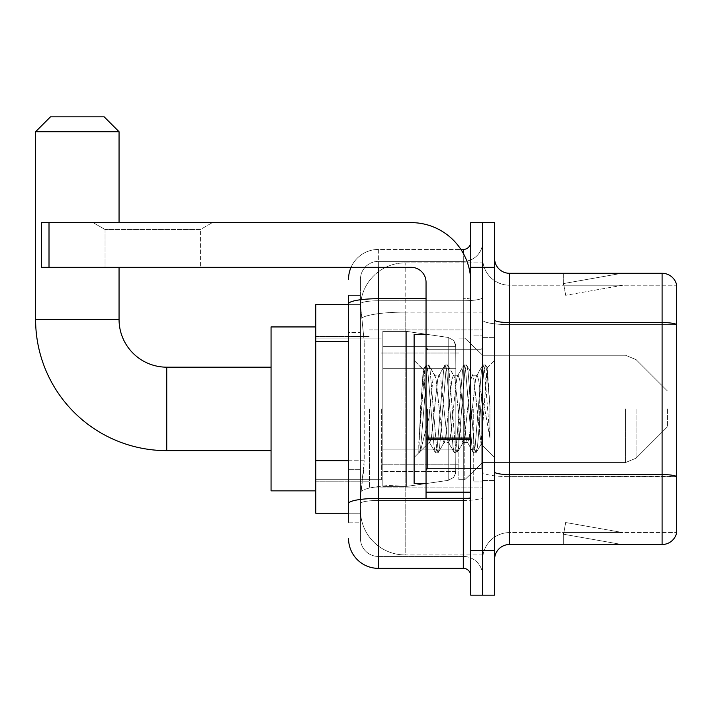 <?xml version="1.0" encoding="UTF-8"?>
<svg xmlns="http://www.w3.org/2000/svg" width="712" height="712" viewBox="0 0 712 712"><rect width="100%" height="100%" fill="white"/><g stroke="black" fill="none" stroke-linecap="round" stroke-linejoin="round"><path stroke-width="0.53" stroke-dasharray="3.56 2.67" d="M482.674 408.902L482.674 487.889L482.674 408.902M369.412 408.902L369.412 487.889L369.412 408.902M348.551 460.753L364.206 460.753L363.912 468.514L360.655 495.338L364.206 460.753L364.206 341.529L364.206 460.753L315.763 460.753L315.763 513.218L360.575 513.218L360.468 510.237A44.705 44.705 0 0 0 405.181 554.942L482.674 554.942L482.674 484.988L482.674 554.942L405.181 554.942L405.181 484.988L405.181 554.942A44.705 44.705 0 0 1 360.468 510.237L360.468 501.141L360.575 513.218L348.551 513.218M360.655 495.338L360.468 501.141L360.655 495.338M315.763 408.902L315.763 490.862L315.763 408.902M405.181 262.862L482.674 262.862L482.674 312.123L482.674 262.862L405.181 262.862A44.705 44.705 0 0 0 360.53 305.199L364.206 341.529L360.53 305.199A44.705 44.705 0 0 1 405.181 262.862L405.181 312.123L482.674 312.123L482.674 484.988L482.674 312.123L405.181 312.123L405.181 262.862A44.705 44.705 0 0 0 360.53 305.199M348.551 295.649L348.551 303.882L348.551 295.649L360.468 295.649L348.551 295.649L348.551 332.593L360.468 332.593L360.468 469.689L360.468 295.649L360.468 332.593L348.551 332.593L348.551 469.689L348.551 304.585L360.575 304.585L315.763 304.585L315.763 460.753M348.551 522.163L360.468 522.163L360.468 469.689L360.468 522.163L348.551 522.163L348.551 469.689L348.551 508.751M348.551 538.557A29.806 29.806 0 0 0 378.357 568.354L378.357 556.437A17.88 17.88 0 0 1 360.468 538.557L360.468 303.882L360.468 538.557A17.88 17.88 0 0 0 378.357 556.437L463.298 556.437L463.298 508.751L463.298 568.354A7.449 7.449 0 0 1 470.748 575.812L470.748 242L470.748 575.812M482.674 508.751L482.674 297.411L482.674 508.751M470.748 408.902L470.748 468.514L470.748 408.902M470.748 267.329L470.748 222.625L482.674 222.625L482.674 267.329L482.674 222.625L494.591 222.625L494.591 267.329L482.674 267.329L482.674 550.474L482.674 267.329L470.748 267.329L470.748 550.474L482.674 550.474L482.674 595.179L482.674 550.474L494.591 550.474L494.591 267.329M494.591 550.474L494.591 595.179L470.748 595.179L470.748 550.474M482.674 242L482.674 297.411L482.674 242A19.375 19.375 0 0 1 463.298 261.366A19.375 19.375 0 0 0 482.674 242A19.375 19.375 0 0 1 463.298 261.366L463.298 556.437L378.357 556.437L378.357 500.465L463.298 500.465A19.375 3.364 0 0 0 482.674 497.101A19.375 3.364 0 0 1 463.298 500.465L463.298 261.366L378.357 261.366L463.298 261.366M351.034 267.329A29.806 29.806 0 0 1 378.357 249.449L463.298 249.449A7.449 7.449 0 0 0 470.748 242A7.449 7.449 0 0 1 463.298 249.449L463.298 508.751L463.298 500.465L378.357 500.465L378.357 261.366L378.357 300.776L463.298 300.776A19.375 3.364 0 0 0 482.674 297.411A19.375 3.364 0 0 1 463.298 300.776L378.357 300.776L378.357 508.751L378.357 498.4L463.298 498.4A7.449 1.29 0 0 0 470.748 497.101A7.449 1.29 0 0 1 465.888 498.32M378.357 568.354L463.298 568.354M426.043 298.711L378.357 298.711A29.806 5.18 180 0 0 348.551 303.882L348.551 503.571A29.806 5.18 180 0 1 378.357 498.4L378.357 249.449A29.806 29.806 0 0 0 348.551 279.255A29.806 29.806 0 0 1 378.357 249.449L460.922 249.449M360.468 279.255L360.468 303.882L360.468 279.255A17.88 17.88 0 0 1 378.357 261.366A17.88 17.88 0 0 0 360.468 279.255A17.88 17.88 0 0 1 378.357 261.366M482.674 575.812A19.375 19.375 0 0 0 463.298 556.437A19.375 19.375 0 0 1 482.674 575.812A19.375 19.375 0 0 0 463.298 556.437M494.591 408.902L494.591 337.372L494.591 408.902M473.729 408.902L473.729 481.926L473.729 408.902M482.674 484.908L482.674 319.964L482.674 484.908M494.591 471.967L494.591 319.964L494.591 471.967A14.899 2.59 0 0 0 509.498 474.557L662.098 474.557A14.899 2.59 180 0 1 676.4 476.417L509.498 476.622L509.498 532.594A26.825 26.825 0 0 0 482.674 559.418A26.825 26.825 0 0 1 509.498 532.594L676.4 532.594L676.4 284.026A14.899 14.899 0 0 0 662.098 273.292L662.098 544.511A14.899 14.899 0 0 0 676.4 533.786L676.4 484.908L676.4 532.594L509.498 532.594L509.498 273.292A14.899 14.899 0 0 1 494.591 258.394L494.591 319.964L494.591 258.394M482.674 258.394L482.674 319.964L482.674 258.394A26.825 26.825 0 0 0 509.498 285.218A26.825 26.825 0 0 1 482.674 258.394A26.825 26.825 0 0 0 509.498 285.218L509.498 476.622A26.825 4.655 0 0 1 482.674 471.967A26.825 4.655 0 0 0 509.498 476.622L509.498 285.218L676.4 285.218L509.498 285.218M620.828 544.333A11.926 11.926 0 0 0 622.902 544.511L563.29 544.511L622.902 544.511A11.926 11.926 0 0 1 620.828 544.333A11.926 11.926 0 0 0 622.902 544.511A11.926 11.926 0 0 1 620.828 544.333A11.926 11.926 0 0 0 622.902 544.511A11.926 11.926 0 0 1 620.828 544.333A11.926 11.926 0 0 0 622.902 544.511A11.926 11.926 0 0 1 620.828 544.333A11.926 11.926 0 0 0 622.902 544.511A11.926 11.926 0 0 1 620.828 544.333A11.926 11.926 0 0 0 622.902 544.511A11.926 11.926 0 0 1 620.828 544.333A11.926 11.926 0 0 0 622.902 544.511A11.926 11.926 0 0 1 620.828 544.333A11.926 11.926 0 0 0 622.902 544.511A11.926 11.926 0 0 1 620.828 544.333A11.926 11.926 0 0 0 622.902 544.511A11.926 11.926 0 0 1 620.828 544.333L563.592 534.24L620.828 544.333M563.29 532.594L563.29 544.511L563.29 532.594L563.886 532.594L563.592 534.24L563.886 532.594L563.29 532.594L563.29 544.511L563.29 532.594L563.886 532.594L563.592 534.24L563.886 532.594L563.29 532.594L563.29 544.511L563.29 532.594L563.886 532.594L563.592 534.24L563.886 532.594L563.29 532.594L563.29 544.511L563.29 532.594L563.886 532.594L563.592 534.24L563.886 532.594L563.29 532.594L563.29 544.511L563.29 532.594L563.886 532.594L563.592 534.24L563.886 532.594L563.29 532.594L563.29 544.511L563.29 532.594L563.886 532.594L563.592 534.24L563.886 532.594L563.29 532.594L563.29 544.511L563.29 532.594L563.886 532.594L563.592 534.24L563.886 532.594L563.29 532.594L563.29 544.511L563.29 532.594L563.886 532.594L563.592 534.24L563.886 532.594L563.29 532.594L563.29 544.511L563.29 532.594L563.886 532.594L563.592 534.24L563.886 532.594L563.29 532.594M662.098 544.511L509.498 544.511L509.498 476.622L676.4 476.622L676.4 285.218L676.4 324.619L509.498 324.619A26.825 4.655 0 0 1 482.674 319.964A26.825 4.655 0 0 0 509.498 324.619L676.4 324.619M676.4 284.026A14.899 14.899 0 0 0 662.098 273.292L509.498 273.292M622.902 273.292L563.29 273.292L622.902 273.292A11.926 11.926 0 0 0 620.828 273.47A11.926 11.926 0 0 1 622.902 273.292A11.926 11.926 0 0 0 620.828 273.47A11.926 11.926 0 0 1 622.902 273.292A11.926 11.926 0 0 0 620.828 273.47A11.926 11.926 0 0 1 622.902 273.292A11.926 11.926 0 0 0 620.828 273.47A11.926 11.926 0 0 1 622.902 273.292A11.926 11.926 0 0 0 620.828 273.47A11.926 11.926 0 0 1 622.902 273.292A11.926 11.926 0 0 0 620.828 273.47A11.926 11.926 0 0 1 622.902 273.292A11.926 11.926 0 0 0 620.828 273.47A11.926 11.926 0 0 1 622.902 273.292A11.926 11.926 0 0 0 620.828 273.47A11.926 11.926 0 0 1 622.902 273.292A11.926 11.926 0 0 0 620.828 273.47A11.926 11.926 0 0 1 622.902 273.292M494.591 559.418A14.899 14.899 0 0 1 509.498 544.511M622.902 532.594L563.886 532.594L622.902 532.594L563.886 532.594L622.902 532.594L563.886 532.594L622.902 532.594L563.886 532.594L622.902 532.594L563.886 532.594L622.902 532.594L563.886 532.594L622.902 532.594L563.886 532.594L622.902 532.594L563.886 532.594L622.902 532.594L563.886 532.594L622.902 532.594L565.666 522.501L563.886 532.594L565.666 522.501L563.886 532.594L565.666 522.501L563.886 532.594L565.666 522.501L563.886 532.594L565.666 522.501L563.886 532.594L565.666 522.501L563.886 532.594L565.666 522.501L563.886 532.594L565.666 522.501L563.886 532.594L565.666 522.501L563.886 532.594L565.666 522.501L622.902 532.594M563.886 285.218L563.29 285.218L563.886 285.218L563.29 285.218L563.886 285.218L563.29 285.218L563.886 285.218L563.29 285.218L563.886 285.218L563.29 285.218L563.886 285.218L563.29 285.218L563.886 285.218L563.29 285.218L563.886 285.218L563.29 285.218L563.886 285.218L563.29 285.218L563.886 285.218L563.592 283.563L620.828 273.47L563.592 283.563L563.886 285.218L563.592 283.563L620.828 273.47L563.592 283.563L563.886 285.218L563.592 283.563L620.828 273.47L563.592 283.563L563.886 285.218L563.592 283.563L620.828 273.47L563.592 283.563L563.886 285.218L563.592 283.563L620.828 273.47L563.592 283.563L563.886 285.218L563.592 283.563L620.828 273.47L563.592 283.563L563.886 285.218L563.592 283.563L620.828 273.47L563.592 283.563L563.886 285.218L563.592 283.563L620.828 273.47L563.592 283.563L563.886 285.218L563.592 283.563L620.828 273.47L563.592 283.563L563.886 285.218L622.902 285.218L563.886 285.218L622.902 285.218L563.886 285.218L622.902 285.218L563.886 285.218L622.902 285.218L563.886 285.218L622.902 285.218L563.886 285.218L622.902 285.218L563.886 285.218L622.902 285.218L563.886 285.218L622.902 285.218L563.886 285.218L622.902 285.218L563.886 285.218L565.666 295.302L563.886 285.218M563.29 273.292L563.29 285.218L563.29 273.292M622.902 285.218L565.666 295.302L622.902 285.218M426.043 408.902L426.043 483.412L426.043 408.902M426.043 483.412L414.117 483.412L414.117 334.391L414.117 457.487L414.117 334.391L426.043 334.391M426.497 408.902L423.222 369.795L420.498 408.902L418.781 452.565L420.543 450.723L429.024 417.454L429.024 442.579L429.024 417.454L429.763 408.902L429.024 417.454L420.543 450.723L418.781 452.823L418.781 443.051L421.486 408.902L424.637 370.863L425.829 365.309L424.637 370.863L418.781 443.051L423.222 369.795L426.221 364.98L423.222 369.795L414.117 360.325L423.498 369.697L426.497 408.902C427.316 426.31 428.161 437.213 429.024 441.627L429.024 442.579L429.763 442.579L429.024 441.627L429.024 442.579L419.591 452.013L429.024 442.579L429.763 442.579L429.024 441.627C428.161 437.213 427.316 426.31 426.497 408.902M443.959 408.902L440.808 379.736L439.233 375.224L438.734 375.651L437.649 379.736L431.347 438.067L429.763 442.579L431.347 438.067L437.649 379.736L438.734 375.651L444.76 365.309L443.567 370.863L437.257 446.94L435.682 452.823L434.106 446.94L427.796 370.863L426.221 364.98L428.579 364.98L427.004 370.863L420.694 446.94L419.119 452.823L420.543 450.723L419.51 452.494L420.694 446.94L427.004 370.863L428.579 364.98L428.971 365.309L426.221 364.98L427.796 370.863L434.106 446.94L435.29 452.494L438.049 452.823L436.474 446.94L430.164 370.863L428.971 365.309L434.996 375.651L434.498 375.224L432.923 379.736L429.763 408.902L432.923 379.736L434.498 375.224L439.233 375.224L444.76 365.309L443.567 370.863L437.257 446.94L435.682 452.823L438.049 452.823L436.474 446.94L430.164 370.863L428.971 365.309L434.498 375.224L439.233 375.224L440.808 379.736L447.118 438.067L448.195 442.161L447.118 438.067L443.959 408.902M439.233 408.902L436.073 379.736L434.996 375.651L436.073 379.736L442.383 438.067L443.959 442.579L442.383 438.067L439.233 408.902M462.889 408.902L459.729 379.736L458.154 375.224L457.656 375.651L456.579 379.736L450.269 438.067L448.693 442.579L448.195 442.161L454.22 452.494L453.028 446.94L446.718 370.863L445.142 364.98L444.76 365.309L447.51 364.98L445.935 370.863L439.624 446.94L438.049 452.823L444.457 442.161L443.959 442.579L448.693 442.579L454.22 452.494L453.028 446.94L446.718 370.863L445.142 364.98L447.51 364.98L445.935 370.863L439.624 446.94L438.432 452.494L443.959 442.579L448.693 442.579L450.269 438.067L456.579 379.736L457.656 375.651L463.681 365.309L462.488 370.863L456.187 446.94L454.603 452.823L454.22 452.494L456.971 452.823L455.395 446.94L449.085 370.863L447.51 364.98L453.927 375.651L453.428 375.224L451.844 379.736L445.534 438.067L444.457 442.161L445.534 438.067L451.844 379.736L453.428 375.224L458.154 375.224L463.681 365.309L462.488 370.863L456.187 446.94L454.603 452.823L456.971 452.823L455.395 446.94L449.085 370.863L447.892 365.309L453.428 375.224L458.154 375.224L459.729 379.736L466.04 438.067L467.117 442.161L466.04 438.067L462.889 408.902M458.154 408.902L455.004 379.736L453.927 375.651L455.004 379.736L461.314 438.067L462.889 442.579L461.314 438.067L458.154 408.902M479.692 387.266L479.692 434.347L473.925 379.736L472.35 375.224L470.774 379.736L464.464 438.067L462.889 442.579L467.615 442.579L473.151 452.494L471.958 446.94L465.648 370.863L464.073 364.98L463.681 365.309L466.431 364.98L464.856 370.863L458.546 446.94L456.971 452.823L463.387 442.161L462.889 442.579L467.615 442.579L473.151 452.494L471.958 446.94L465.648 370.863L464.073 364.98L466.431 364.98L464.856 370.863L458.546 446.94L457.362 452.494L463.387 442.161L464.464 438.067L470.774 379.736L472.35 375.224L477.084 375.224L475.5 379.736L469.199 438.067L467.615 442.579L469.199 438.067L475.5 379.736L476.586 375.651L482.611 365.309L481.419 370.863L475.109 446.94L473.533 452.823L473.151 452.494L475.901 452.823L474.326 446.94L468.015 370.863L466.431 364.98L472.848 375.651L472.35 375.224L477.084 375.224L482.611 365.309L481.419 370.863L475.109 446.94L473.533 452.823L475.901 452.823L474.326 446.94L468.015 370.863L466.823 365.309L472.848 375.651L473.925 379.736L481.036 443.923L487.293 367.971L489.936 406.374L489.936 438.005L484.712 408.902L479.692 387.266L478.66 379.736L477.084 375.224L478.66 379.736L479.692 387.266L479.692 434.347L481.339 443.816L487.035 367.882L489.936 406.374L486.937 370.863L485.362 364.98L483.786 370.863L477.476 446.94L475.901 452.823L477.476 446.94L483.786 370.863L485.362 364.98L486.937 370.863L489.936 406.374L489.936 438.005L484.569 370.863L482.994 364.98L482.611 365.309L485.362 364.98L482.994 364.98L484.569 370.863L489.936 438.005L484.712 408.902L479.692 387.266M105.047 229.504L93.121 222.625L212.345 222.625L93.121 222.625L212.345 222.625L93.121 222.625L105.047 229.504L105.047 267.329L200.419 267.329L105.047 267.329L200.419 267.329L105.047 267.329L105.047 229.504L200.419 229.504L212.345 222.625L200.419 229.504L105.047 229.504L200.419 229.504L200.419 267.329L200.419 229.504L105.047 229.504M426.043 498.32L470.748 498.32L426.043 498.32L426.043 492.161L426.043 498.32L470.748 498.32L470.748 282.237A59.612 59.612 0 0 0 411.135 222.625L41.563 222.625L49.012 222.625L41.563 222.625L41.563 267.329L41.563 222.625L41.563 267.329L411.135 267.329A14.899 14.899 0 0 1 426.043 282.237L426.043 498.32M426.043 439.349L470.748 439.349L426.043 439.349L470.748 439.349L470.748 282.237A59.612 59.612 0 0 0 411.135 222.625L49.012 222.625L49.012 267.329L411.135 267.329A14.899 14.899 0 0 1 426.043 282.237L426.043 438.058L470.748 438.058L470.748 498.32L470.748 282.237A59.612 59.612 0 0 0 411.135 222.625L49.012 222.625L49.012 267.329L41.563 267.329L411.135 267.329A14.899 14.899 0 0 1 426.043 282.237L426.043 438.058L470.748 438.058L470.748 282.237M315.763 490.862L271.058 490.862L315.763 490.862L271.058 490.862L315.763 490.862L271.058 490.862L315.763 490.862L271.058 490.862L271.058 326.942L271.058 490.862L271.058 326.942L271.058 490.862L271.058 326.942L271.058 490.862L271.058 326.942L271.058 490.862L271.058 326.942L271.058 490.862L271.058 326.942L271.058 490.862L271.058 326.942L271.058 490.862L271.058 367.178L166.742 367.178L166.742 450.634A131.142 131.142 0 0 1 35.6 319.492L35.6 131.72L119.055 131.72L35.6 131.72L119.055 131.72L35.6 131.72L119.055 131.72L35.6 131.72L119.055 131.72L35.6 131.72L119.055 131.72L35.6 131.72L119.055 131.72L35.6 131.72L119.055 131.72L35.6 131.72L119.055 131.72L104.148 116.821L50.499 116.821L104.148 116.821L119.055 131.72L119.055 319.492L119.055 131.72L104.148 116.821L50.499 116.821L35.6 131.72L50.499 116.821L104.148 116.821L50.499 116.821L104.148 116.821L119.055 131.72L119.055 319.492L119.055 131.72L104.148 116.821L50.499 116.821L35.6 131.72L35.6 319.492L35.6 131.72L50.499 116.821L104.148 116.821L50.499 116.821L104.148 116.821L119.055 131.72L119.055 319.492L119.055 131.72L104.148 116.821L50.499 116.821L35.6 131.72L35.6 319.492L35.6 131.72L50.499 116.821L104.148 116.821L50.499 116.821L104.148 116.821L50.499 116.821L35.6 131.72L35.6 319.492L35.6 131.72M315.763 326.942L271.058 326.942L315.763 326.942L271.058 326.942L315.763 326.942L271.058 326.942L315.763 326.942L271.058 326.942L271.058 408.902L271.058 367.178L166.742 367.178A47.686 47.686 0 0 1 119.055 319.492L119.055 131.72M667.456 408.902L667.456 426.782L667.456 408.902M464.785 408.902L464.785 479.692L464.785 408.902M458.822 408.902L458.822 479.692L458.822 408.902M381.338 408.902L381.338 479.692L381.338 408.902M382.825 368.665L382.825 486.394L382.825 449.138L455.849 449.138L455.849 471.495L455.849 346.317L455.849 368.674L382.825 368.665L382.825 346.317L382.825 471.495L382.825 449.138L455.849 449.138L455.849 346.317L455.849 368.674L382.825 368.665L382.825 331.409L382.825 486.394L382.825 449.138L455.849 449.138L455.849 346.317L455.849 368.674L382.825 368.665L382.825 346.317L382.825 471.495L382.825 449.138L406.668 449.138L406.668 331.409L406.668 368.665L382.825 368.665L382.825 331.409L382.825 486.394L382.825 449.138L455.849 449.138L455.849 346.317L455.849 368.674L382.825 368.665L382.825 346.317L382.825 471.495L382.825 449.138L455.849 449.138L455.849 346.317L455.849 368.674L382.825 368.665L382.825 331.409L382.825 486.394L382.825 449.138L455.849 449.138L455.849 346.317L455.849 368.674L382.825 368.665L382.825 346.317L382.825 471.495L382.825 449.138L406.668 449.138L406.668 331.409L406.668 368.665L382.825 368.665L382.825 331.409L382.825 486.394L382.825 449.138L455.849 449.138L455.849 346.317L455.849 368.674L382.825 368.665L382.825 346.317L382.825 471.495L382.825 449.138L455.849 449.138L455.849 346.317L455.849 368.674L382.825 368.665L382.825 331.409L382.825 486.394L382.825 449.138L455.849 449.138L455.849 471.504L453.669 477.352L448.195 480.36L448.195 449.138L455.849 449.138L455.707 473.053L453.669 477.352L448.195 480.36L448.195 449.138L455.849 449.138L455.707 473.053L453.669 477.352L448.195 480.36L448.195 449.138L455.849 449.138L455.707 473.053L453.669 477.352L448.195 480.36L448.195 449.138L455.849 449.138L455.707 473.053L453.669 477.352L448.195 480.36L448.195 449.138L455.849 449.138L455.707 473.053L453.669 477.352L448.195 480.36L448.195 449.138L406.668 449.138L406.668 486.394L406.668 331.409L406.668 368.665L382.825 368.665L382.825 471.495L382.825 449.138L406.668 449.138L406.668 331.409L406.668 368.665L382.825 368.665L382.825 331.409L382.825 486.394L382.825 449.138L455.849 449.138L455.707 473.053L453.669 477.352L448.195 480.36L448.195 449.138L406.668 449.138L406.668 486.394L406.668 331.409L406.668 368.665L448.195 368.665L406.668 368.665L406.668 331.409L406.668 368.665L448.195 368.665L406.668 368.665L406.668 331.409L406.668 486.394L406.668 408.902L406.668 486.394L406.668 449.138L448.195 449.138L406.668 449.138L406.668 486.394L406.668 449.138L448.195 449.138L448.195 480.36L406.668 486.394L382.825 486.394L382.825 449.138L455.849 449.138L455.707 473.053L453.669 477.352L448.195 480.36L406.668 486.394L382.825 486.394L406.668 486.394L448.195 480.36L406.668 486.394L382.825 486.394L406.668 486.394L448.195 480.36L406.668 486.394L382.825 486.394L406.668 486.394L448.195 480.36L406.668 486.394L382.825 486.394L382.825 331.409L406.668 331.409L448.195 337.452L448.195 480.36L448.195 337.452L448.195 480.36L448.195 337.452L448.195 480.36L448.195 337.452L448.195 480.36L448.195 337.452L453.669 340.452L455.849 346.299L382.825 346.317L382.825 471.495L382.825 331.409L406.668 331.409L448.195 337.452L453.669 340.452L455.849 346.299L382.825 346.317L382.825 368.665L455.849 368.665L448.195 368.665L448.195 337.452L453.669 340.452L455.849 346.299L382.825 346.317L455.849 346.299L382.825 346.317L455.849 346.299L382.825 346.317L455.849 346.299L455.849 368.665L382.825 368.665L455.849 368.665L448.195 368.665L448.195 337.452L406.668 331.409L382.825 331.409L406.668 331.409L448.195 337.452L453.669 340.452L455.849 346.299L455.849 368.665L448.195 368.665L448.195 337.452L453.669 340.452L455.707 344.75L455.849 368.665L382.825 368.665M166.742 450.634A131.142 131.142 0 0 1 35.6 319.492L119.055 319.492L35.6 319.492A131.142 131.142 0 0 0 166.742 450.634A131.142 131.142 0 0 1 35.6 319.492A131.142 131.142 0 0 0 166.742 450.634A131.142 131.142 0 0 1 35.6 319.492A131.142 131.142 0 0 0 166.742 450.634L271.058 450.634M271.058 367.178L166.742 367.178A47.686 47.686 0 0 1 119.055 319.492L35.6 319.492M166.742 367.178A47.686 47.686 0 0 1 119.055 319.492A47.686 47.686 0 0 0 166.742 367.178A47.686 47.686 0 0 1 119.055 319.492A47.686 47.686 0 0 0 166.742 367.178A47.686 47.686 0 0 1 119.055 319.492M119.055 267.329L119.055 222.625M455.849 368.665L448.195 368.665L448.195 337.452L406.668 331.409L382.825 331.409L406.668 331.409L448.195 337.452L453.669 340.452L455.707 344.75L455.849 368.665L455.707 344.75L453.669 340.452L448.195 337.452L406.668 331.409L382.825 331.409L406.668 331.409L448.195 337.452L453.669 340.452L455.707 344.75L455.849 368.665M470.748 439.349L470.748 498.32M405.181 484.988A44.705 7.761 180 0 0 361.011 491.547A44.705 7.761 180 0 1 405.181 484.988L482.674 484.988L405.181 484.988L405.181 312.123L405.181 484.988M361.634 318.122A44.705 7.761 180 0 1 405.181 312.123A44.705 7.761 180 0 0 361.634 318.122M360.468 510.237A44.705 44.705 0 0 0 405.181 554.942M348.551 341.529L315.763 341.529M463.298 498.32L463.298 253.374M378.357 249.449L378.357 267.329M470.748 297.411A7.449 1.29 0 0 1 463.298 298.711A7.449 1.29 -0 0 0 470.748 297.411M378.357 300.776A17.88 3.106 180 0 0 360.468 303.882A17.88 3.106 180 0 1 378.357 300.776M378.357 500.465A17.88 3.106 180 0 0 360.468 503.571A17.88 3.106 180 0 1 378.357 500.465M378.357 556.437A17.88 17.88 0 0 1 360.468 538.557M360.468 469.689L348.551 469.689L360.468 469.689M494.591 319.964A14.899 2.59 0 0 0 509.498 322.554L662.098 322.554A14.899 2.59 180 0 1 676.4 324.414M482.674 559.418A26.825 26.825 0 0 1 509.498 532.594M481.178 408.902L481.178 468.514L481.178 408.902M427.529 408.902L427.529 468.514L427.529 408.902M426.043 492.161L470.748 492.161M636.056 408.902L636.056 458.19L636.056 408.902M625.519 408.902L625.519 462.551L625.519 408.902M448.195 368.665L448.195 337.452L448.195 368.665M470.748 438.058L426.043 438.058M49.012 267.329L49.012 222.625M369.412 329.923L482.674 329.923L369.412 329.923M315.763 336.625L369.412 336.625L315.763 336.625M315.763 481.178L369.412 481.178L315.763 481.178M369.412 487.889L482.674 487.889L369.412 487.889M470.748 349.298L426.043 349.298L470.748 349.298M470.748 468.514L426.043 468.514L470.748 468.514M482.674 337.372L494.591 337.372L482.674 337.372M473.729 481.926L482.674 481.926L473.729 481.926M473.729 335.886L482.674 335.886L473.729 335.886M482.674 480.431L494.591 480.431L482.674 480.431M427.529 349.298L481.178 349.298L482.674 347.803L481.178 349.298L427.529 349.298L426.043 347.803M427.529 468.514L481.178 468.514L482.674 470L481.178 468.514L427.529 468.514L426.043 470M487.035 367.882L494.591 360.325L487.035 367.882M481.036 443.923L494.591 457.487L481.036 443.923M418.781 452.823L414.117 457.487L418.781 452.823M481.348 443.816L476.284 452.494L481.348 443.816M487.293 367.971L485.744 365.309L487.293 367.971M429.265 442.161L435.29 452.494L429.265 442.161M667.456 426.782L636.056 458.19L625.519 462.551L636.056 458.19L667.456 426.782L636.056 458.19L625.519 462.551L636.056 458.19L667.456 426.782L636.056 458.19L625.519 462.551L636.056 458.19L667.456 426.782L636.056 458.19L625.519 462.551L636.056 458.19L667.456 426.782M482.674 462.551L625.519 462.551L482.674 462.551L464.785 479.692L458.822 479.692L464.785 479.692L482.674 462.551L625.519 462.551L482.674 462.551L464.785 479.692L458.822 479.692L464.785 479.692L482.674 462.551L625.519 462.551L482.674 462.551L464.785 479.692L458.822 479.692L464.785 479.692L482.674 462.551L625.519 462.551L482.674 462.551L464.785 479.692L458.822 479.692L464.785 479.692L482.674 462.551M381.338 464.785L458.822 464.785L381.338 464.785M315.763 479.692L381.338 479.692L315.763 479.692M315.763 338.12L381.338 338.12L315.763 338.12M381.338 353.018L458.822 353.018L381.338 353.018M458.822 338.12L464.785 338.12L482.674 355.252L625.519 355.252L636.056 359.622L667.456 391.022L636.056 359.622L625.519 355.252L636.056 359.622L667.456 391.022L636.056 359.622L625.519 355.252L636.056 359.622L667.456 391.022L636.056 359.622L625.519 355.252L636.056 359.622L667.456 391.022L636.056 359.622L625.519 355.252L482.674 355.252L464.785 338.12L458.822 338.12L464.785 338.12L482.674 355.252L625.519 355.252L482.674 355.252L464.785 338.12L458.822 338.12L464.785 338.12L482.674 355.252L625.519 355.252L482.674 355.252L464.785 338.12L458.822 338.12L464.785 338.12L482.674 355.252L625.519 355.252L482.674 355.252L464.785 338.12L458.822 338.12M455.849 471.495L382.825 471.495L455.849 471.495"/><path stroke-width="1.07" d="M348.551 522.163L348.551 303.882L348.551 304.585L315.763 304.585L315.763 513.218L348.551 513.218M470.748 550.474L470.748 595.179L482.674 595.179L482.674 550.474L482.674 595.179L494.591 595.179L494.591 550.474L482.674 550.474L482.674 267.329L482.674 550.474L470.748 550.474L470.748 267.329L482.674 267.329L482.674 222.625L482.674 267.329L494.591 267.329L494.591 550.474M494.591 267.329L494.591 222.625L470.748 222.625L470.748 267.329M378.357 267.329L378.357 568.354L463.298 568.354L463.298 498.32M460.922 249.449L463.298 249.449A7.449 7.449 0 0 0 470.748 242M348.551 508.751L348.551 503.571A29.806 5.18 180 0 1 378.357 498.4L463.298 498.4A7.449 1.29 0 0 0 465.888 498.32M426.043 298.711L378.357 298.711A29.806 5.18 180 0 0 348.551 303.882L348.551 295.649M470.748 575.812A7.449 7.449 0 0 0 463.298 568.354M348.551 279.255A29.806 29.806 0 0 1 351.034 267.329M378.357 568.354A29.806 29.806 0 0 1 348.551 538.557M494.591 559.418A14.899 14.899 0 0 1 509.498 544.511L662.098 544.511L662.098 273.292L509.498 273.292A14.899 14.899 0 0 1 494.591 258.394A14.899 14.899 0 0 0 509.498 273.292L509.498 544.511M676.4 284.026A14.899 14.899 0 0 0 662.098 273.292A14.899 14.899 0 0 1 676.4 284.026L676.4 533.786A14.899 14.899 0 0 1 662.098 544.511M676.4 324.619L676.4 476.417A14.899 2.59 180 0 0 662.098 474.557L509.498 474.557A14.899 2.59 -0 0 1 494.591 471.967M271.058 450.634L166.742 450.634A131.142 131.142 0 0 1 35.6 319.492L35.6 131.72L50.499 116.821L104.148 116.821L119.055 131.72L35.6 131.72M166.742 450.634L166.742 367.178A47.686 47.686 0 0 1 119.055 319.492L119.055 267.329M119.055 222.625L119.055 131.72M315.763 326.942L271.058 326.942L271.058 490.862L315.763 490.862M470.748 498.32L426.043 498.32L426.043 438.058L470.748 438.058M470.748 282.237A59.612 59.612 0 0 0 411.135 222.625L49.012 222.625L49.012 267.329L411.135 267.329A14.899 14.899 0 0 1 426.043 282.237L426.043 438.058M49.012 267.329L41.563 267.329L41.563 222.625L49.012 222.625M426.043 334.391L414.117 334.391L414.117 483.412L426.043 483.412M348.551 341.529L315.763 341.529M348.551 460.753L315.763 460.753M463.298 253.374L463.298 249.449M676.4 324.414A14.899 2.59 180 0 0 662.098 322.554L509.498 322.554A14.899 2.59 0 0 1 494.591 319.964M35.6 319.492L119.055 319.492M470.748 439.349L426.043 439.349M426.043 492.161L470.748 492.161M271.058 367.178L166.742 367.178M427.529 349.298L426.043 347.803M427.529 468.514L426.043 470"/></g></svg>
